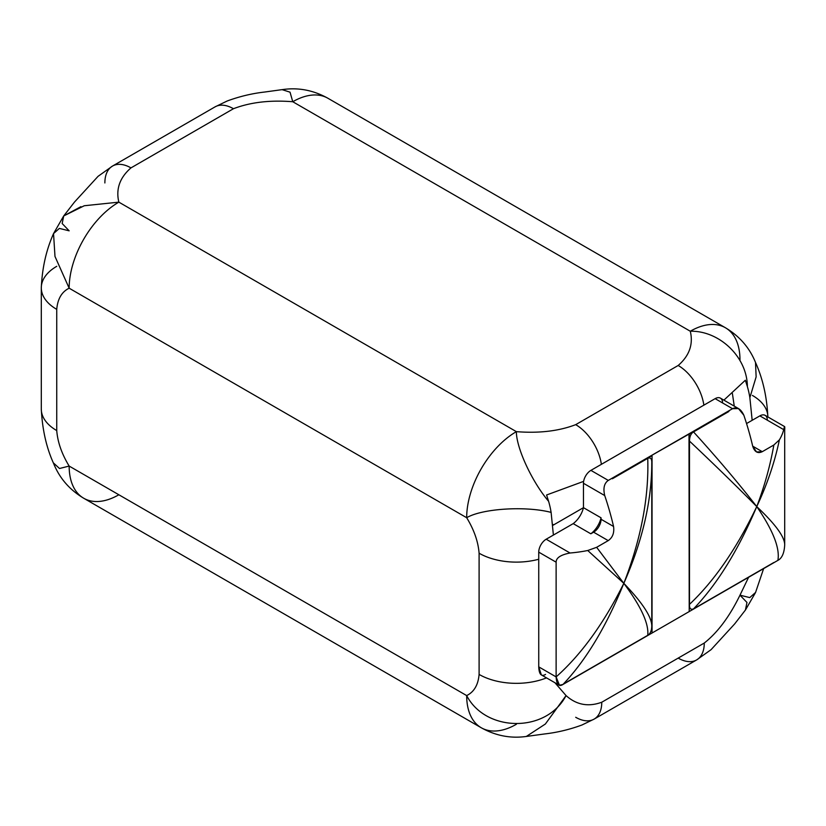 <?xml version="1.0" encoding="UTF-8"?>
<svg xmlns="http://www.w3.org/2000/svg" width="826" height="826" viewBox="0 0 826 826"><rect width="100%" height="100%" fill="white"/><g stroke="black" fill="none" stroke-linecap="round" stroke-linejoin="round"><path stroke-width="1.24" d="M739.982 359.93A70.272 40.577 120 0 0 725.424 327.757L327.901 98.253C313.488 90.23 298.423 87.329 282.709 89.559L264.619 92.037C252.013 93.462 239.53 96.456 227.181 100.999L215.008 106.895A36.891 21.3 60 0 1 233.448 108.722C250.319 102.259 270.092 99.925 292.765 101.732L690.288 331.236C693.406 344.328 689.369 355.738 678.177 365.484L575.691 424.657C558.82 431.11 539.048 433.444 516.374 431.647L118.851 202.143C115.733 189.051 119.77 177.631 130.962 167.895L233.448 108.722C250.319 102.259 270.092 99.925 292.765 101.732A70.272 40.577 -60 0 1 327.901 98.253A70.272 40.577 120 0 0 292.765 101.732L290.04 92.171L282.12 89.652L290.04 92.171L292.765 101.732L690.288 331.236C693.406 344.328 689.369 355.738 678.177 365.484A36.891 21.3 60 0 1 703.866 405.163A36.891 21.3 60 0 0 678.177 365.484L575.691 424.657C558.82 431.11 539.048 433.444 516.374 431.647C516.281 447.578 531.552 481.166 548.609 501.32A68.042 39.287 60 0 1 551.107 512.378C525.295 505.708 481.919 508.64 466.68 517.716L69.157 288.202C61.795 291.795 57.655 298.836 56.736 309.358L56.736 430.573A52.709 30.428 180 0 1 41.3 409.056L41.3 287.84A52.709 30.428 0 0 0 56.736 309.358L56.736 430.573C57.655 442.158 61.795 453.99 69.157 466.07L466.68 695.585C474.041 691.992 478.182 684.95 479.101 674.429L479.101 553.213C478.182 541.629 474.041 529.796 466.68 517.716C474.041 529.796 478.182 541.629 479.101 553.213A52.709 30.428 0 0 0 538.738 559.243A52.709 30.428 0 0 1 479.101 553.213L479.101 674.429C478.182 684.95 474.041 691.992 466.68 695.585C485.657 732.301 546.347 733.302 566.058 695.585C576.486 704.929 588.391 707.139 601.772 702.224L704.268 643.041C717.649 632.51 729.554 616.557 739.982 595.174L748.604 577.281L739.982 595.174L749.771 597.601L755.604 592.418L749.771 597.601L739.982 595.174C729.554 616.557 717.649 632.51 704.268 643.041A36.891 21.3 60 0 1 696.628 659.933A36.891 21.3 60 0 1 678.177 658.105M725.424 327.757A70.272 40.577 120 0 0 690.288 331.236A70.272 40.577 -60 0 1 725.424 327.757C739.58 336.234 749.616 347.829 755.553 362.552C762.832 378.793 766.931 396.924 767.839 416.944A52.709 30.428 0 0 0 752.403 395.427M118.851 202.143A70.272 40.577 120 0 0 69.157 288.202A70.272 40.577 -60 0 1 118.851 202.143L516.374 431.647A70.272 40.577 120 0 0 466.68 517.716A70.272 40.577 -60 0 1 516.374 431.647C516.281 447.578 531.552 481.166 548.609 501.32A68.042 39.287 -120 0 1 551.107 512.378L553.399 535.062L551.107 512.399C525.295 505.708 481.919 508.64 466.68 517.716L69.157 288.202L54.991 256.452L53.535 233.582L59.369 228.399L69.157 230.826L62.167 223.526L63.726 215.937L84.273 205.746L118.851 202.143C115.733 189.051 119.77 177.631 130.962 167.895A36.891 21.3 -120 0 0 112.512 166.067L215.008 106.895A36.891 21.3 60 0 1 233.448 108.722L130.962 167.895A36.891 21.3 -120 0 0 112.512 166.067A36.891 21.3 -120 0 0 104.871 182.959M56.736 266.323A52.709 30.428 0 0 0 41.3 287.84A52.709 30.428 0 0 0 56.736 309.358C57.655 298.836 61.795 291.795 69.157 288.202L54.991 256.463L53.535 233.582M546.513 677.878A52.709 30.428 180 0 1 479.101 674.429A52.709 30.428 180 0 0 546.513 677.878M722.585 402.954A10.542 6.081 120 0 0 715.13 398.659L590.91 470.376A10.542 6.081 120 0 0 583.455 483.282L583.455 507.67A17.986 10.387 -60 0 1 573.203 523.632L546.182 539.223A10.542 6.081 120 0 0 538.738 552.14L538.738 666.861C539.058 674.346 541.329 676.876 545.542 674.439M767.313 420.176A10.542 6.081 120 0 0 759.858 415.87L746.549 423.552L759.858 415.87L783.709 429.644A95.434 55.094 180 0 1 779.393 439.855L773.848 444.997L762.264 451.688L752.692 446.164A225.095 129.961 -120 0 0 743.844 415.23L738.444 408.571L732.528 408.694L688.998 434.094L689.214 611.55L688.998 434.094L726.87 412.484L647.718 457.656L612.396 478.75L647.739 458.347C650.568 457.253 651.92 458.75 651.776 462.839L651.776 626.149C651.642 630.713 650.299 633.769 647.739 635.318L567.4 681.698A17.986 10.387 120 0 0 569.393 680.727L652.044 633.005L569.393 680.727A17.986 10.387 120 0 1 567.4 681.698L647.739 635.318C650.299 633.769 651.642 630.713 651.776 626.149C651.786 617.001 642.473 602.732 623.826 583.342C603.92 623.279 581.349 654.46 556.125 676.907L538.738 666.861L541.35 674.894L558.748 684.94M784.7 428.9L784.659 426.763L783.709 429.644L759.858 415.87A10.542 6.081 -60 0 1 765.124 415.344L784.617 426.598M784.7 544.933C784.246 553.121 781.974 558.262 777.885 560.379C781.974 558.262 784.246 553.121 784.7 544.933C784.783 537.014 775.469 524.231 756.75 506.596C773.033 530.333 780.085 548.268 777.885 560.379L693.107 609.32L777.885 560.379C780.085 548.268 773.033 530.333 756.75 506.596C738.258 482.828 717.174 457.934 693.52 431.915L728.852 411.513L688.998 434.094L689.214 611.55L771.866 563.828L689.214 611.55L689.214 434.218L728.852 411.513A17.986 10.387 120 0 0 726.87 412.484A17.986 10.387 120 0 1 728.852 411.513L693.52 431.915C690.959 433.464 689.617 436.51 689.473 441.074C689.617 436.51 690.959 433.464 693.52 431.915C717.174 457.934 738.258 482.828 756.75 506.596C736.875 548.227 714.449 580.823 689.473 604.384L689.473 441.074C714.449 464.646 736.875 486.493 756.75 506.596C736.875 548.227 714.449 580.823 689.473 604.384L689.473 441.074C714.449 464.646 736.875 486.493 756.75 506.596C767.127 484.573 774.674 462.333 779.393 439.855L773.848 444.997C770.204 465.699 764.504 486.235 756.75 506.596C767.127 484.573 774.674 462.333 779.393 439.855A95.434 55.094 0 0 0 783.709 429.644C784.628 425.524 784.958 425.72 784.7 430.212L784.7 544.933C784.783 537.014 775.469 524.231 756.75 506.596C738.258 550.219 717.174 584.312 693.52 608.886C690.681 609.98 689.338 608.473 689.473 604.384C689.338 608.473 690.681 609.98 693.52 608.886C717.174 584.312 738.258 550.219 756.75 506.596C764.504 486.235 770.204 465.699 773.848 444.997L762.264 451.688L752.692 446.164L756.554 451.956L762.264 451.688C757.752 453.794 754.561 451.956 752.692 446.164A225.095 129.961 60 0 0 743.844 415.23C740.746 408.736 736.978 406.557 732.528 408.694L715.13 398.659L732.528 408.694L693.107 431.451M773.848 562.506L693.52 608.886L773.848 562.506A17.986 10.387 120 0 1 771.866 563.828A17.986 10.387 120 0 0 773.848 562.506M691.775 609.815L693.107 609.32L691.775 609.815M693.055 609.351L648.121 635.277L693.107 609.32M647.718 457.656L614.379 477.428L652.044 455.684L652.044 633.005L652.044 455.684L614.379 477.428A17.986 10.387 120 0 0 612.396 478.75L647.739 458.347C648.999 497.293 641.028 538.955 623.826 583.342C641.017 606.356 648.988 623.682 647.739 635.318C648.988 623.682 641.017 606.356 623.826 583.342C642.473 540.999 651.786 500.824 651.776 462.839L651.776 626.149C651.786 617.001 642.473 602.732 623.826 583.342C642.473 540.999 651.786 500.824 651.776 462.839C651.92 458.75 650.568 457.253 647.739 458.347C648.999 497.293 641.028 538.955 623.826 583.342L596.64 547.308L608.225 540.617C612.634 537.581 614.41 532.873 613.563 526.482A225.095 129.961 -120 0 0 604.715 495.559C603.001 488.269 604.198 483.22 608.297 480.412L647.718 457.656L608.297 480.412C604.198 483.22 603.001 488.269 604.715 495.559A225.095 129.961 60 0 1 613.563 526.482L601.06 519.275L601.06 517.83L583.455 507.67A17.986 10.387 -60 0 1 573.203 523.632L590.817 533.792L593.605 532.181L608.225 540.617L596.64 547.308L587.74 550.508L623.826 583.342L596.64 547.308L587.74 550.508L623.826 583.342C603.92 623.279 581.349 654.46 556.125 676.907C556.579 684.558 558.851 687.077 562.94 684.475L647.718 635.524L562.94 684.475L559.46 685.229L556.125 676.907L556.125 562.176C556.115 557.839 560.761 554.783 570.043 553.007A95.434 55.094 0 0 0 587.74 550.508A95.434 55.094 180 0 1 570.043 553.007C560.761 554.783 556.115 557.839 556.125 562.176L538.738 552.14A10.542 6.081 -60 0 1 546.182 539.223L570.043 553.007L546.182 539.223L573.203 523.632L590.817 533.792A17.986 10.387 120 0 0 601.06 517.83L583.455 507.67L583.455 483.282L604.715 495.559L583.455 483.282A10.542 6.081 -60 0 1 590.91 470.376L608.297 480.412L590.91 470.376L715.13 398.659A10.542 6.081 -60 0 1 720.406 398.132L738.981 408.86M647.77 457.625L693.055 431.482M554.979 682.772L566.058 695.585L545.377 724.01L526.317 736.462L545.367 724.02L566.058 695.585L554.979 682.772M755.511 362.469L756.131 376.893L749.863 397.636L752.166 420.31L749.863 397.636A68.042 39.287 -120 0 0 747.375 386.578C747.189 356.667 719.064 330.503 690.288 331.236C719.064 330.503 747.189 356.667 747.375 386.568A68.042 39.287 60 0 1 749.863 397.626L756.131 376.883L755.511 362.459M552.749 525.398L583.455 507.67L552.749 525.398M548.609 501.32L546.585 494.991L583.621 481.372L546.585 494.991L548.609 501.32M723.896 400.145L745.341 380.239L747.375 386.568L745.341 380.239L723.896 400.145M601.369 464.336A36.891 21.3 -120 0 0 575.691 424.657A36.891 21.3 -120 0 1 601.369 464.336M734.252 406.124L732.394 393.486L734.252 406.124M552.646 524.314L553.637 524.882L552.646 524.314M745.413 610.063L746.972 602.474L739.982 595.174L746.972 602.474L745.413 610.063M575.691 717.278A36.891 21.3 -120 0 0 594.131 719.105A36.891 21.3 -120 0 0 601.772 702.224L704.268 643.041A36.891 21.3 60 0 1 696.628 659.933L711.062 649.68L734.665 623.919L745.465 609.98L755.563 592.51M83.715 498.243L481.238 727.747C495.652 735.77 510.716 738.671 526.43 736.441L544.52 733.963C557.127 732.538 569.61 729.544 581.958 725.001L594.131 719.105A36.891 21.3 -120 0 0 601.772 702.224C588.391 707.139 576.486 704.929 566.058 695.585C546.347 733.302 485.657 732.301 466.68 695.585A70.272 40.577 120 0 0 481.238 727.747A70.272 40.577 -60 0 1 466.68 695.585L69.157 466.07A70.272 40.577 120 0 0 83.715 498.243A70.272 40.577 -60 0 1 69.157 466.07C61.795 453.99 57.655 442.158 56.736 430.573A52.709 30.428 180 0 1 41.3 409.056C42.332 429.623 46.432 447.744 53.597 463.438C59.513 478.171 69.56 489.766 83.715 498.243A70.272 40.577 120 0 0 118.851 494.764M481.238 727.747A70.272 40.577 120 0 0 516.374 724.268M53.37 462.87L59.513 468.497L69.157 466.07L59.513 468.497L53.37 462.87M63.726 215.937L80.948 206.645M562.94 684.475C585.923 660.356 606.222 626.645 623.826 583.342C606.222 626.645 585.923 660.356 562.94 684.475M612.396 478.75L614.379 477.428A17.986 10.387 120 0 0 612.396 478.75M601.06 519.275A10.542 6.081 -60 0 1 593.605 532.181L608.225 540.617C612.634 537.581 614.41 532.873 613.563 526.482L601.06 519.275L601.06 517.83A17.986 10.387 -60 0 1 590.817 533.792L593.605 532.181A10.542 6.081 120 0 0 601.06 519.275M538.738 552.14L556.125 562.176L556.125 676.907L538.738 666.861L538.738 552.14M41.3 287.84C42.167 267.954 46.256 249.844 53.587 233.5L63.664 216.02L74.474 202.081L98.077 176.32L112.512 166.067M594.131 719.105L696.628 659.933M755.553 592.5L763.616 568.618M784.7 428.859L784.7 544.861"/></g></svg>

